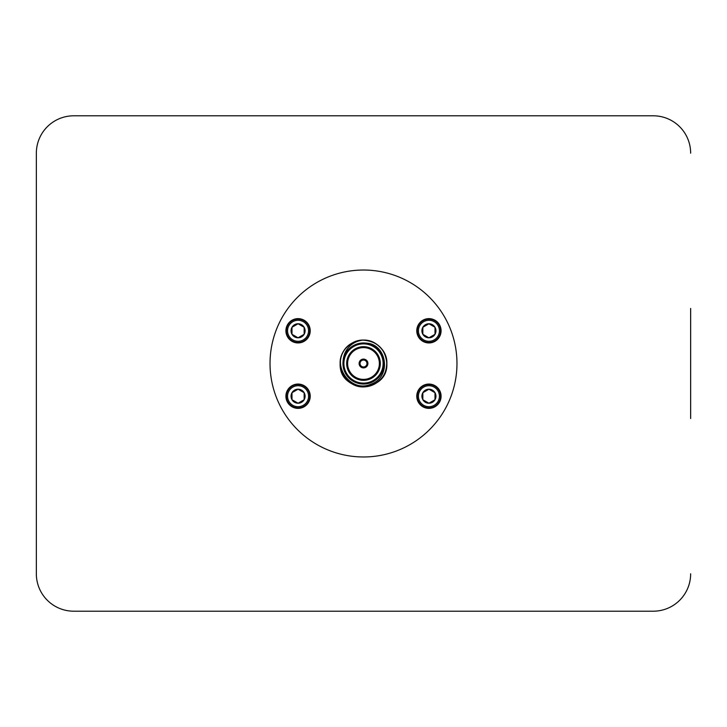 <?xml version="1.0" encoding="UTF-8"?>
<svg xmlns="http://www.w3.org/2000/svg" width="727" height="727" viewBox="0 0 727 727"><rect width="100%" height="100%" fill="white"/><g stroke="black" fill="none" stroke-linecap="round" stroke-linejoin="round"><path stroke-width="1.09" d="M439.426 330.785A10.496 10.496 0 0 1 423.677 339.882A10.496 10.496 0 0 1 423.677 321.688A10.496 10.496 0 0 1 439.426 330.785M440.598 330.785A11.668 11.668 0 0 0 428.93 319.117A11.668 11.668 0 0 0 417.262 330.785A11.668 11.668 0 0 0 428.93 342.453A11.668 11.668 0 0 0 440.598 330.785M432.783 335.574L431.983 336.038M431.538 336.292L428.93 337.801L422.85 334.293L422.85 330.785M435.01 331.476L435.01 334.293L428.93 337.801A7.016 7.016 0 0 1 422.85 334.293L422.85 327.277L428.93 323.769L435.01 327.277L435.01 330.785M432.392 325.769L435.01 327.277L435.01 334.293A7.016 7.016 0 0 1 428.93 337.801M431.156 325.051L431.956 325.514M425.077 325.996L425.877 325.532M426.322 325.278L428.93 323.769A7.016 7.016 0 0 1 435.01 334.293M422.85 330.049L422.85 327.277A7.016 7.016 0 0 1 428.93 323.769M426.704 336.519L425.904 336.056M425.468 335.801L422.85 334.293A7.016 7.016 0 0 1 422.85 327.277M308.566 330.785A10.496 10.496 0 0 1 292.817 339.882A10.496 10.496 0 0 1 292.817 321.688A10.496 10.496 0 0 1 308.566 330.785M309.738 330.785A11.668 11.668 0 0 0 298.07 319.117A11.668 11.668 0 0 0 286.402 330.785A11.668 11.668 0 0 0 298.07 342.453A11.668 11.668 0 0 0 309.738 330.785M301.923 335.574L301.123 336.038M300.678 336.292L298.07 337.801L291.99 334.293L291.99 330.785M304.15 331.476L304.15 334.293L298.07 337.801A7.016 7.016 0 0 1 291.99 334.293L291.99 327.277L298.07 323.769L304.15 327.277L304.15 330.785M301.532 325.769L304.15 327.277L304.15 334.293A7.016 7.016 0 0 1 298.07 337.801M300.296 325.051L301.096 325.514M294.217 325.996L295.017 325.532M295.462 325.278L298.07 323.769A7.016 7.016 0 0 1 304.15 334.293M291.99 330.049L291.99 327.277A7.016 7.016 0 0 1 298.07 323.769M295.844 336.519L295.044 336.056M294.608 335.801L291.99 334.293A7.016 7.016 0 0 1 291.99 327.277M439.426 396.215A10.496 10.496 0 0 1 423.677 405.312A10.496 10.496 0 0 1 423.677 387.118A10.496 10.496 0 0 1 439.426 396.215M440.598 396.215A11.668 11.668 0 0 0 428.93 384.547A11.668 11.668 0 0 0 417.262 396.215A11.668 11.668 0 0 0 428.93 407.883A11.668 11.668 0 0 0 440.598 396.215M432.783 401.004L431.983 401.468M431.538 401.722L428.93 403.231L422.85 399.723L422.85 396.215M435.01 396.906L435.01 399.723L428.93 403.231A7.016 7.016 0 0 1 422.85 399.723L422.85 392.707L428.93 389.199L435.01 392.707L435.01 396.215M432.392 391.199L435.01 392.707L435.01 399.723A7.016 7.016 0 0 1 428.93 403.231M431.156 390.481L431.956 390.944M425.077 391.426L425.877 390.962M426.322 390.708L428.93 389.199A7.016 7.016 0 0 1 435.01 399.723M422.85 395.479L422.85 392.707A7.016 7.016 0 0 1 428.93 389.199M426.704 401.949L425.904 401.486M425.468 401.231L422.85 399.723A7.016 7.016 0 0 1 422.85 392.707M308.566 396.215A10.496 10.496 0 0 1 292.817 405.312A10.496 10.496 0 0 1 292.817 387.118A10.496 10.496 0 0 1 308.566 396.215M309.738 396.215A11.668 11.668 0 0 0 298.07 384.547A11.668 11.668 0 0 0 286.402 396.215A11.668 11.668 0 0 0 298.07 407.883A11.668 11.668 0 0 0 309.738 396.215M301.923 401.004L301.123 401.468M300.678 401.722L298.07 403.231L291.99 399.723L291.99 396.215M304.15 396.906L304.15 399.723L298.07 403.231A7.016 7.016 0 0 1 291.99 399.723L291.99 392.707L298.07 389.199L304.15 392.707L304.15 396.215M301.532 391.199L304.15 392.707L304.15 399.723A7.016 7.016 0 0 1 298.07 403.231M300.296 390.481L301.096 390.944M294.217 391.426L295.017 390.962M295.462 390.708L298.07 389.199A7.016 7.016 0 0 1 304.15 399.723M291.99 395.479L291.99 392.707A7.016 7.016 0 0 1 298.07 389.199M295.844 401.949L295.044 401.486M294.608 401.231L291.99 399.723A7.016 7.016 0 0 1 291.99 392.707M345.416 353.749L343.071 361.374C343.398 355.767 345.334 350.977 348.896 347.015C352.504 343.153 357.157 340.863 362.855 340.145C377.395 341.227 385.401 349.015 386.864 363.5C387.664 380.775 366.381 393.062 351.813 383.738C344.344 379.058 340.445 372.315 340.136 363.5C339.336 346.225 360.619 333.938 375.187 343.262C382.656 347.942 386.555 354.685 386.864 363.5C387.664 380.775 366.381 393.062 351.813 383.738C344.344 379.058 340.445 372.315 340.136 363.5C339.336 346.225 360.619 333.938 375.187 343.262C382.656 347.942 386.555 354.685 386.864 363.5C387.664 380.775 366.381 393.062 351.813 383.738C336.456 375.786 336.456 351.214 351.813 343.262C366.381 333.938 387.664 346.225 386.864 363.5C388.3 393.643 338.7 393.643 340.136 363.5C339.336 346.225 360.619 333.938 375.187 343.262C385.564 350.405 388.945 359.947 385.31 371.888A23.364 23.364 0 0 1 340.136 363.5A23.364 23.364 0 0 1 346.724 347.233C329.713 363.873 350.369 393.498 370.725 384.238C392.017 377.395 387.082 343.862 366.163 343.135L376.977 347.997M363.782 367.88L363.782 366.944A3.462 3.462 0 0 0 366.962 363.5A3.462 3.462 0 0 0 363.782 360.056L363.782 359.12M363.218 359.12L363.218 360.056A3.462 3.462 0 0 1 363.782 360.056L363.782 359.492A4.017 4.017 0 0 1 367.517 363.5A4.017 4.017 0 0 1 363.782 367.508L363.782 366.944A3.462 3.462 0 0 1 363.218 366.944L363.218 367.88M363.218 366.944L363.218 367.508A4.017 4.017 0 0 1 359.483 363.5A4.017 4.017 0 0 1 363.218 359.492L363.218 360.056A3.462 3.462 0 0 0 360.038 363.5A3.462 3.462 0 0 0 363.218 366.944M359.111 363.5A4.389 4.389 0 0 0 365.699 367.308A4.389 4.389 0 0 0 365.699 359.692A4.389 4.389 0 0 0 359.111 363.5M347.606 363.5A15.894 15.894 0 0 0 371.442 377.258A15.894 15.894 0 0 0 371.442 349.742A15.894 15.894 0 0 0 347.606 363.5M346.679 363.5A16.821 16.821 0 0 0 371.915 378.067A16.821 16.821 0 0 0 371.915 348.933A16.821 16.821 0 0 0 346.679 363.5M342.953 363.5A20.547 20.547 0 0 1 373.769 345.707A20.547 20.547 0 0 1 373.769 381.293A20.547 20.547 0 0 1 342.953 363.5L345.298 373.024M365.463 343.053L357.53 343.844M346.724 347.233A23.364 23.364 0 0 1 362.855 340.145M310.22 396.215A12.15 12.15 0 0 1 291.99 406.738A12.15 12.15 0 0 1 291.99 385.692A12.15 12.15 0 0 1 310.22 396.215M441.08 396.215A12.15 12.15 0 0 1 422.85 406.738A12.15 12.15 0 0 1 422.85 385.692A12.15 12.15 0 0 1 441.08 396.215M441.08 330.785A12.15 12.15 0 0 1 422.85 341.308A12.15 12.15 0 0 1 422.85 320.262A12.15 12.15 0 0 1 441.08 330.785M310.22 330.785A12.15 12.15 0 0 1 291.99 341.308A12.15 12.15 0 0 1 291.99 320.262A12.15 12.15 0 0 1 310.22 330.785M456.974 363.5A93.474 93.474 0 0 1 316.763 444.451A93.474 93.474 0 0 1 316.763 282.549A93.474 93.474 0 0 1 456.974 363.5M690.65 308.484L690.65 418.516M690.65 153.188A37.386 37.386 0 0 0 653.264 115.802L73.736 115.802A37.386 37.386 0 0 0 36.35 153.188L36.35 573.812A37.386 37.386 0 0 0 73.736 611.198L653.264 611.198A37.386 37.386 0 0 0 690.65 573.812M36.35 573.812L36.35 418.516M36.35 308.484L36.35 153.188M653.264 611.198L73.736 611.198M653.264 115.802L73.736 115.802M343.889 363.5A19.611 19.611 0 0 0 373.305 380.485A19.611 19.611 0 0 0 373.305 346.515A19.611 19.611 0 0 0 343.889 363.5"/></g></svg>
